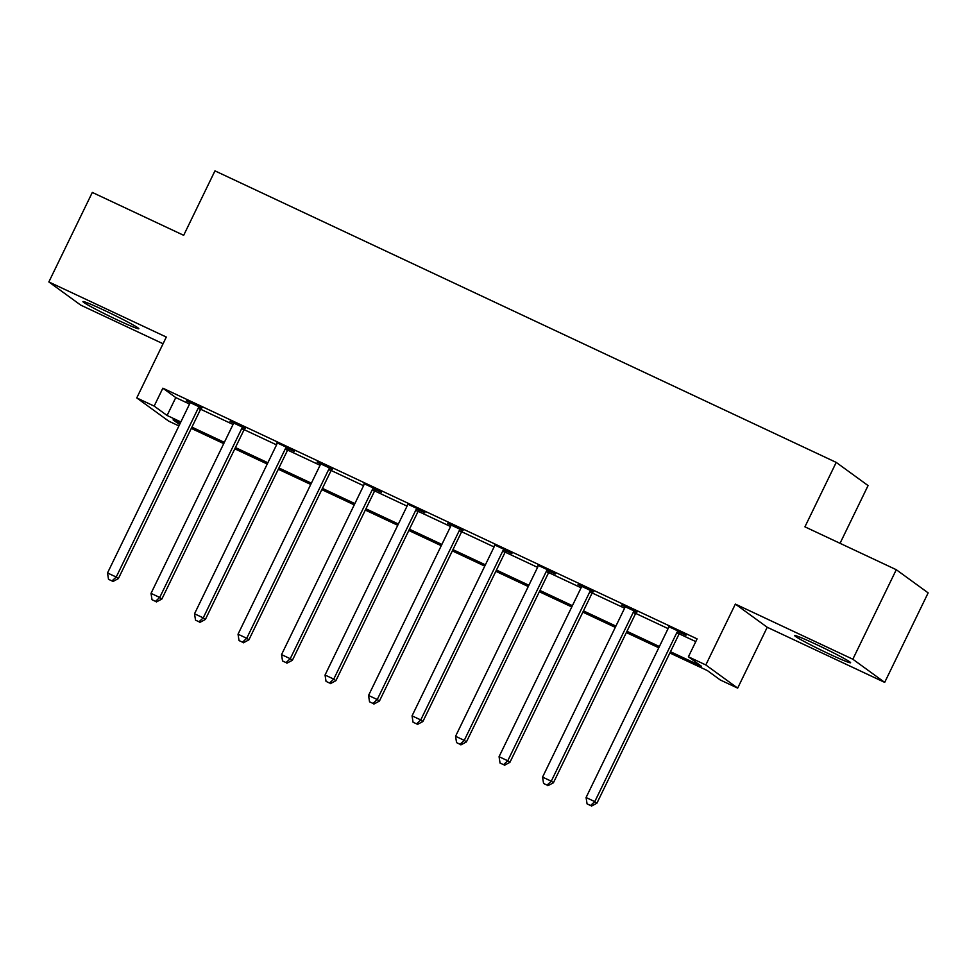 <?xml version="1.0" encoding="UTF-8"?>
<svg xmlns="http://www.w3.org/2000/svg" width="977" height="977" viewBox="0 0 977 977"><rect width="100%" height="100%" fill="white"/><g stroke="black" fill="none" stroke-linecap="round" stroke-linejoin="round"><path stroke-width="1.47" d="M117.619 320.053A31.081 1.514 -154.1 0 0 138.856 328.736A31.081 1.514 -154.1 0 0 104.185 310.283A31.081 1.514 -154.1 0 0 82.935 301.588A31.081 1.514 -154.1 0 0 117.619 320.053M829.363 654.053A31.081 1.514 -154.1 0 0 850.601 662.736A31.081 1.514 -154.1 0 0 815.929 644.283A31.081 1.514 -154.1 0 0 794.68 635.587A31.081 1.514 -154.1 0 0 829.363 654.053M178.913 425.923L168.63 421.087L136.756 397.92L154.158 406.09L167.079 415.481L180.843 421.942M840.037 543.322L868.077 485.569L836.214 462.402L214.964 170.865L183.676 235.31L92.314 192.432L48.85 281.938L80.712 305.105L163.061 343.757M836.214 462.402L804.926 526.835L896.288 569.713L928.15 592.88L884.686 682.386L852.823 659.219L735.363 604.091L705.809 664.958L737.672 688.126L720.269 679.968L707.348 670.564L669.856 652.978M735.363 604.091L767.226 627.271L884.686 682.386M767.226 627.271L737.672 688.126M896.288 569.713L852.823 659.219M670.478 651.708L701.327 666.18L688.406 656.788L697.102 638.885L162.854 388.187L175.775 397.578L189.538 404.038M200.627 409.241L233.039 424.458M244.14 429.66L276.552 444.865M287.641 450.079L320.053 465.284M331.142 470.487L363.554 485.703M374.655 490.906L407.067 506.123M418.156 511.325L450.568 526.53M461.669 531.744L494.069 546.949M505.17 552.152L537.582 567.368M548.671 572.571L581.083 587.775M592.184 592.99L624.584 608.195M635.685 613.397L668.097 628.614M679.186 633.817L695.783 641.608M680.273 632.607L685.939 635.258L683.79 633.694L668.561 626.55M636.772 612.188L621.555 605.044L625.06 606.143M593.271 591.781L578.042 584.637L581.559 585.724M549.758 571.362L555.424 574.012L553.275 572.449L538.046 565.304M506.257 550.943L511.924 553.605L509.762 552.029L494.545 544.897M462.756 530.523L447.527 523.391L451.044 524.478M419.243 510.116L424.91 512.766L422.76 511.203L407.531 504.059M375.742 489.697L381.409 492.359L379.247 490.784L364.03 483.652M332.241 469.278L317.012 462.133L320.529 463.232M288.728 448.87L294.395 451.521L292.245 449.957L277.016 442.813M245.227 428.451L230.01 421.307L233.515 422.394M201.726 408.032L186.497 400.888L190.014 401.987M136.756 397.92L166.31 337.053L48.85 281.938M162.854 388.187L154.158 406.09M688.406 656.788L705.809 664.958M180.232 423.212L173.112 419.866L179.573 424.568M658.791 647.775L626.355 632.559M615.278 627.368L582.854 612.139M571.777 606.949L539.341 591.732M528.276 586.53L495.84 571.313M484.763 566.11L452.339 550.894M441.262 545.703L408.826 530.487M397.761 525.284L365.325 510.067M354.248 504.865L321.824 489.648M310.747 484.458L278.311 469.229M267.246 464.038L234.81 448.822M223.733 443.619L191.309 428.402M191.919 427.132L224.356 442.361M235.42 447.551L267.857 462.768M278.933 467.971L311.358 483.188M322.434 488.378L354.871 503.607M365.935 508.797L398.372 524.014M409.448 529.216L441.873 544.433M452.949 549.636L485.386 564.853M496.45 570.043L528.887 585.26M539.963 590.462L572.388 605.679M583.464 610.881L615.901 626.098M626.965 631.289L659.402 646.518M175.775 397.578L167.079 415.481M678.123 631.044L677.733 631.411A3.981 3.835 -54 0 0 676.829 632.632L594.773 801.616L586.078 797.525L668.121 628.541A3.981 3.835 -54 0 0 668.524 627.087M680.676 632.241L679.882 632.974A3.981 3.835 -54 0 0 678.978 634.195L596.923 803.179L594.773 801.616L590.548 805.512L587.067 803.876L590.548 805.512M591.415 806.135L596.923 803.179M586.078 797.525L587.067 803.876M634.623 610.625L634.22 610.991A3.981 3.835 -54 0 0 633.328 612.213L551.272 781.197L542.565 777.118L624.621 608.134A3.981 3.835 -54 0 0 625.024 606.68M637.175 611.822L636.381 612.567A3.981 3.835 -54 0 0 635.477 613.776L553.422 782.76L551.272 781.197L547.047 785.093L543.566 783.456L547.047 785.093M547.902 785.716L553.422 782.76M542.565 777.118L543.566 783.456M591.109 590.206L590.719 590.584A3.981 3.835 -54 0 0 589.815 591.793L507.759 760.778L499.064 756.699L581.12 587.714A3.981 3.835 -54 0 0 581.51 586.261M593.662 591.403L592.868 592.147A3.981 3.835 -54 0 0 591.964 593.369L509.921 762.341L507.759 760.778L503.534 764.673L500.053 763.049L503.534 764.673M504.401 765.309L509.921 762.341M499.064 756.699L500.053 763.049M547.608 569.799L547.218 570.165A3.981 3.835 -54 0 0 546.314 571.386L464.258 740.371L455.563 736.279L537.606 567.295A3.981 3.835 -54 0 0 538.009 565.842M550.161 570.995L549.367 571.728A3.981 3.835 -54 0 0 548.463 572.949L466.408 741.934L464.258 740.371L460.033 744.266L456.552 742.63L460.033 744.266M460.9 744.889L466.408 741.934M455.563 736.279L456.552 742.63M504.108 549.379L503.705 549.746A3.981 3.835 -54 0 0 502.801 550.967L420.757 719.951L412.05 715.86L494.106 546.888A3.981 3.835 -54 0 0 494.509 545.435M506.66 550.576L505.866 551.309A3.981 3.835 -54 0 0 504.962 552.53L422.907 721.514L420.757 719.951L416.532 723.847L413.051 722.211L416.532 723.847M417.387 724.47L422.907 721.514M412.05 715.86L413.051 722.211M460.594 528.96L460.204 529.339A3.981 3.835 -54 0 0 459.3 530.548L377.244 699.532L368.549 695.453L450.605 526.469A3.981 3.835 -54 0 0 450.995 525.015M463.147 530.157L462.353 530.902A3.981 3.835 -54 0 0 461.449 532.123L379.406 701.095L377.244 699.532L373.019 703.428L369.538 701.804L373.019 703.428M373.886 704.063L379.406 701.095M368.549 695.453L369.538 701.804M417.094 508.553L416.703 508.919A3.981 3.835 -54 0 0 415.799 510.141L333.743 679.113L325.048 675.034L407.091 506.049A3.981 3.835 -54 0 0 407.494 504.596M419.646 509.75L418.852 510.482A3.981 3.835 -54 0 0 417.948 511.704L335.893 680.688L333.743 679.113L329.518 683.021L326.037 681.384L329.518 683.021M330.385 683.644L335.893 680.688M325.048 675.034L326.037 681.384M373.593 488.134L373.19 488.5A3.981 3.835 -54 0 0 372.286 489.721L290.242 658.706L281.535 654.614L363.591 485.642A3.981 3.835 -54 0 0 363.981 484.177M376.145 489.33L375.339 490.063A3.981 3.835 -54 0 0 374.447 491.284L292.392 660.269L290.242 658.706L286.017 662.601L282.536 660.965L286.017 662.601M286.872 663.224L292.392 660.269M281.535 654.614L282.536 660.965M330.079 467.714L329.689 468.081A3.981 3.835 -54 0 0 328.785 469.302L246.729 638.286L238.034 634.207L320.09 465.223A3.981 3.835 -54 0 0 320.48 463.77M332.632 468.911L331.838 469.656A3.981 3.835 -54 0 0 330.934 470.865L248.891 639.85L246.729 638.286L242.504 642.182L239.023 640.558L242.504 642.182M243.371 642.817L248.891 639.85M238.034 634.207L239.023 640.558M286.579 447.295L286.176 447.674A3.981 3.835 -54 0 0 285.284 448.895L203.228 617.867L194.521 613.788L276.576 444.804A3.981 3.835 -54 0 0 276.98 443.35M289.131 448.492L288.337 449.237A3.981 3.835 -54 0 0 287.433 450.458L205.378 619.442L203.228 617.867L199.003 621.775L195.522 620.139L199.003 621.775M199.87 622.398L205.378 619.442M194.521 613.788L195.522 620.139M243.078 426.888L242.675 427.254A3.981 3.835 -54 0 0 241.771 428.476L159.727 597.46L151.02 593.369L233.076 424.397A3.981 3.835 -54 0 0 233.466 422.931M245.618 428.085L244.824 428.818A3.981 3.835 -54 0 0 243.932 430.039L161.877 599.023L159.727 597.46L155.502 601.356L152.021 599.719L155.502 601.356M156.357 601.979L161.877 599.023M151.02 593.369L152.021 599.719M199.564 406.469L199.174 406.835A3.981 3.835 -54 0 0 198.27 408.056L116.214 577.041L107.519 572.962L189.575 403.977A3.981 3.835 -54 0 0 189.965 402.524M202.117 407.665L201.323 408.41A3.981 3.835 -54 0 0 200.419 409.619L118.376 578.604L116.214 577.041L111.989 580.936L108.508 579.3L111.989 580.936M112.856 581.559L118.376 578.604M107.519 572.962L108.508 579.3M677.733 631.411L679.882 632.974M676.829 632.632L678.978 634.195M634.22 610.991L636.381 612.567M633.328 612.213L635.477 613.776M590.719 590.584L592.868 592.147M589.815 591.793L591.964 593.369M547.218 570.165L549.367 571.728M546.314 571.386L548.463 572.949M503.705 549.746L505.866 551.309M502.801 550.967L504.962 552.53M460.204 529.339L462.353 530.902M459.3 530.548L461.449 532.123M416.703 508.919L418.852 510.482M415.799 510.141L417.948 511.704M373.19 488.5L375.339 490.063M372.286 489.721L374.447 491.284M329.689 468.081L331.838 469.656M328.785 469.302L330.934 470.865M286.176 447.674L288.337 449.237M285.284 448.895L287.433 450.458M242.675 427.254L244.824 428.818M241.771 428.476L243.932 430.039M199.174 406.835L201.323 408.41M198.27 408.056L200.419 409.619"/></g></svg>
